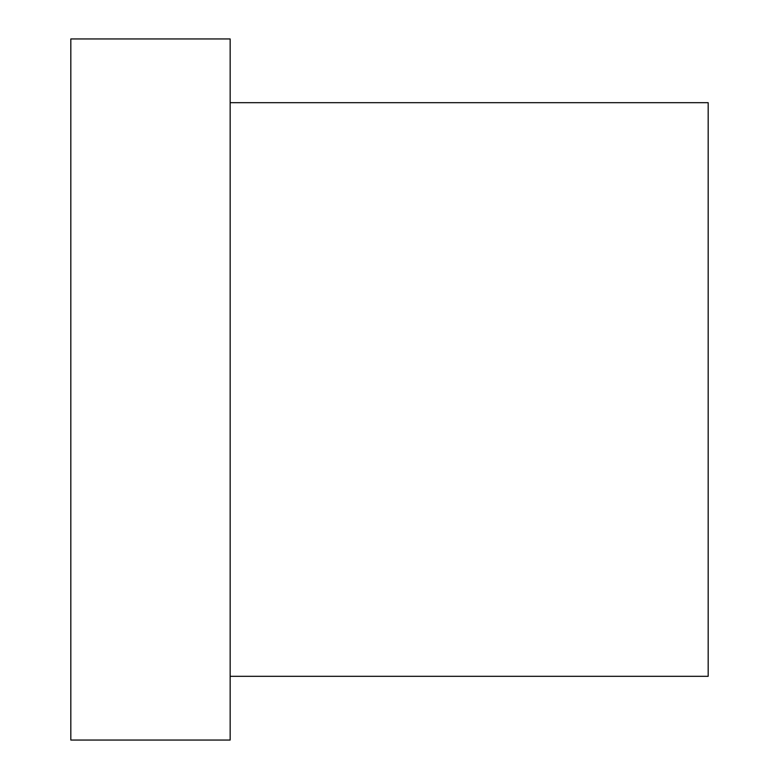 <?xml version="1.0" encoding="UTF-8"?>
<svg xmlns="http://www.w3.org/2000/svg" width="779" height="779" viewBox="0 0 779 779"><rect width="100%" height="100%" fill="white"/><g stroke="black" fill="none" stroke-linecap="round" stroke-linejoin="round"><path stroke-width="1.17" d="M70.821 740.05L70.821 38.95L230.156 38.95L230.156 740.05L70.821 740.05M230.156 102.682L708.179 102.682L708.179 676.318L230.156 676.318"/></g></svg>

